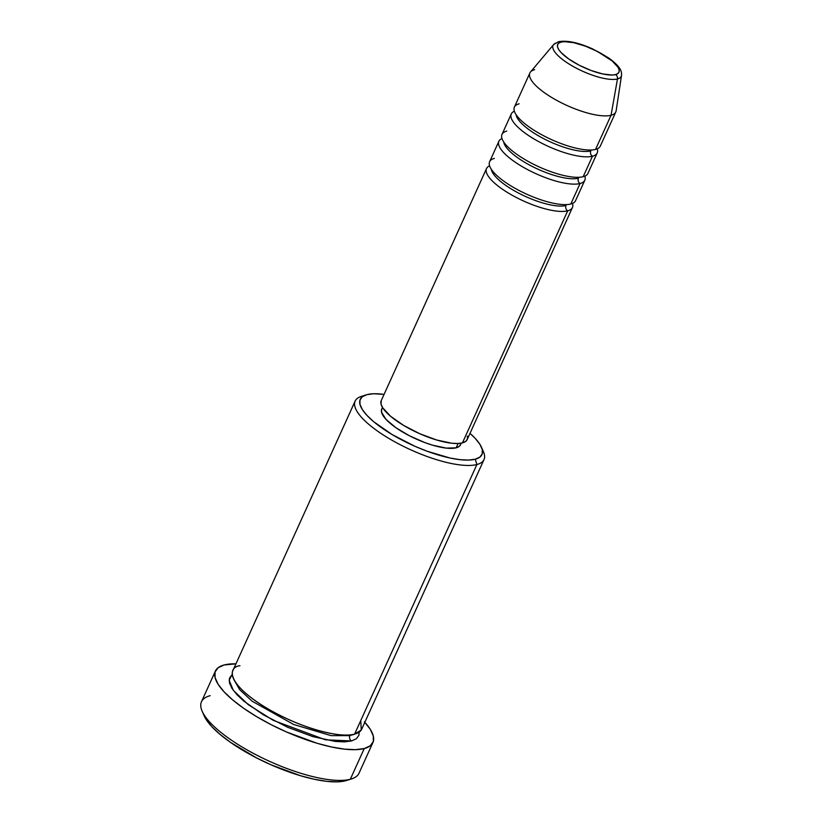 <?xml version="1.0" encoding="UTF-8"?>
<svg xmlns="http://www.w3.org/2000/svg" width="823" height="823" viewBox="0 0 823 823"><rect width="100%" height="100%" fill="white"/><g stroke="black" fill="none" stroke-linecap="round" stroke-linejoin="round"><path stroke-width="1.23" d="M615.553 74.595A33.63 10.164 -155.6 0 1 573.703 62.178A33.63 10.164 -155.6 0 1 561.07 42.096A3.93 3.508 -104.7 0 0 558.539 41.706A3.93 3.508 75.3 0 1 561.07 42.096L564.444 41.664L573.785 42.703L585.328 46.129L597.333 51.417L612.24 61.015L617.908 67.126L619.081 69.718L619.071 71.889L617.878 73.535L615.553 74.595L612.178 75.027L602.848 73.988L591.295 70.562L579.299 65.274L568.672 58.937L561.029 52.507L558.724 49.565L557.552 46.962L557.552 44.802L558.745 43.156L561.07 42.096A33.63 10.164 -155.6 0 1 602.92 54.513A33.63 10.164 -155.6 0 1 615.553 74.595A3.93 3.508 75.3 0 1 617.476 78.957A3.93 3.508 -104.7 0 0 615.553 74.595M552.994 45.635A37.426 11.316 24.4 0 0 576.872 68.453A37.426 11.316 24.4 0 0 617.476 78.957A37.426 11.316 -155.6 0 1 575.143 67.548A37.426 11.316 -155.6 0 1 553.601 44.596A37.426 11.316 -155.6 0 1 556.852 42.796M572.489 203.425A47.178 14.269 -155.6 0 1 572.448 207.519A47.178 14.269 -155.6 0 1 567.705 210.822A47.178 14.269 -155.6 0 1 516.083 197.366A47.178 14.269 -155.6 0 1 486.527 168.54L381.255 400.606A47.178 14.269 24.4 0 0 410.811 429.431A47.178 14.269 24.4 0 0 462.433 442.887L567.705 210.822A3.93 3.508 75.3 0 1 566.059 205.513A43.249 13.075 -155.6 0 1 529.395 198.168A43.249 13.075 -155.6 0 1 494.572 175.536M584.875 176.122A47.178 14.269 -155.6 0 1 584.834 180.216A47.178 14.269 -155.6 0 1 580.081 183.519A47.178 14.269 -155.6 0 1 528.459 170.063A47.178 14.269 -155.6 0 1 498.903 141.237L489.623 161.709A47.178 14.269 24.4 0 0 519.169 190.535A47.178 14.269 24.4 0 0 570.802 204.001L580.081 183.519A3.93 3.508 75.3 0 1 578.446 178.21A43.249 13.075 -155.6 0 1 541.781 170.865A43.249 13.075 -155.6 0 1 506.958 148.233M597.261 148.819A47.178 14.269 -155.6 0 1 597.22 152.913A47.178 14.269 -155.6 0 1 592.467 156.216A47.178 14.269 -155.6 0 1 540.845 142.76A47.178 14.269 -155.6 0 1 511.289 113.934L501.999 134.416A47.178 14.269 24.4 0 0 531.555 163.232A47.178 14.269 24.4 0 0 583.178 176.698L592.467 156.216A3.93 3.508 75.3 0 1 590.832 150.907A43.249 13.075 -155.6 0 1 554.167 143.562A43.249 13.075 -155.6 0 1 519.344 120.93M366.05 394.896L361.256 396.429A70.768 21.398 24.4 0 0 389.783 438.968A70.768 21.398 24.4 0 0 476.898 464.522L475.262 459.213A66.838 20.205 -155.6 0 1 392.983 435.079A66.838 20.205 -155.6 0 1 366.05 394.896A66.838 20.205 -155.6 0 1 366.986 394.629L362.357 396.737L359.99 399.999L359.97 404.299L362.305 409.473L366.893 415.317L373.57 421.602L392.077 434.544L415.008 446.323L427.055 451.199L449.996 458.01L460.026 459.666L468.554 460.078L475.262 459.213L479.881 457.104L482.247 453.833L482.268 449.533L479.932 444.358L475.344 438.515L469.995 433.371A66.838 20.205 -155.6 0 1 481.486 447.259A66.838 20.205 -155.6 0 1 475.262 459.213L476.898 464.522A70.768 21.398 -155.6 0 1 399.464 444.327A70.768 21.398 -155.6 0 1 355.125 401.099A70.768 21.398 -155.6 0 1 362.254 396.141M202.119 711.144L204.125 715.753A82.557 24.968 24.4 0 0 267.136 763.055A82.557 24.968 24.4 0 0 345.578 780.78L350.31 779.268A86.487 26.151 -155.6 0 1 268.133 760.699A86.487 26.151 -155.6 0 1 202.119 711.144A86.487 26.151 -155.6 0 1 210.184 695.682M351.503 740.957A3.93 3.508 75.3 0 1 349.868 735.639L352.954 734.497L349.868 735.639A3.93 3.508 75.3 0 1 350.341 734.867A3.93 3.508 -104.7 0 0 349.868 735.639L331.072 735.628L293.688 724.497L252.126 701.196L239.658 689.653L234.596 680.806L239.658 689.653L252.126 701.196L293.688 724.497L331.072 735.628L349.868 735.639A3.93 3.508 -104.7 0 0 351.503 740.957L344.405 741.873L335.373 741.441L312.966 736.647L287.711 727.306L263.432 714.837L243.834 701.134L236.767 694.478L231.901 688.295L229.432 682.812L229.452 678.265L231.963 674.798L229.133 680.22L233.29 690.312L248.279 704.683L273.277 720.351L325.373 739.805L351.503 740.957L356.4 738.725L358.9 735.258L359.178 732.131M355.125 401.099L232.827 670.704A70.768 21.398 24.4 0 0 277.166 713.932A70.768 21.398 24.4 0 0 354.6 734.126L361.256 730.011L360.762 720.547M498.903 141.237A47.178 14.269 -155.6 0 1 501.968 138.511M486.527 168.54A47.178 14.269 -155.6 0 1 489.582 165.814M382.479 407.416L381.738 409.052A43.249 13.075 24.4 0 0 408.825 435.47A43.249 13.075 24.4 0 0 456.148 447.815L458.113 443.484L456.148 447.815L446.292 448.113L432.6 445.181L424.956 442.63L409.525 435.83L395.853 427.682L386.038 419.411L381.553 412.282L381.759 409.021M239.956 665.745C228.65 666.733 224.514 682.586 266.529 708.006C309.376 733.211 347.903 737.861 354.6 734.126L476.898 464.522L354.6 734.126A70.768 21.398 24.4 0 0 361.719 729.168L484.017 459.563A70.768 21.398 -155.6 0 1 476.898 464.522A70.768 21.398 24.4 0 0 483.492 451.868L481.486 447.259M215.41 671.033L201.481 701.741A86.487 26.151 24.4 0 0 255.665 754.588A86.487 26.151 24.4 0 0 350.31 779.268L364.239 748.549A86.487 26.151 -155.6 0 1 269.594 723.87A86.487 26.151 -155.6 0 1 215.41 671.033A86.487 26.151 -155.6 0 1 224.113 664.974A86.487 26.151 -155.6 0 1 235.944 663.832L224.113 664.974L218.136 667.7L215.07 671.928L215.05 677.494L218.064 684.191L224.01 691.752L232.642 699.889L243.649 708.284L256.601 716.627L270.983 724.59L286.27 731.873L317.143 743.292L331.556 746.986L344.528 749.146L355.557 749.671L364.239 748.549L350.31 779.268A86.487 26.151 24.4 0 0 359.013 773.209L372.942 742.49A86.487 26.151 -155.6 0 1 364.239 748.549L370.227 745.823L373.292 741.595L373.313 736.029L370.299 729.332L364.352 721.771M529.868 72.98L514.385 107.113A47.178 14.269 24.4 0 0 543.941 135.929A47.178 14.269 24.4 0 0 595.564 149.395L611.047 115.271A47.178 14.269 24.4 0 0 616.139 110.786L621.519 75.407C621.704 72.115 621.89 67.62 608.578 57.888L592.611 48.927C578.353 42.549 566.996 40.142 558.529 41.706L553.601 44.596L530.526 71.951A47.178 14.269 24.4 0 0 557.685 100.89A47.178 14.269 24.4 0 0 611.047 115.271L617.476 78.957L611.047 115.271A47.178 14.269 -155.6 0 1 559.424 101.805A47.178 14.269 -155.6 0 1 529.868 72.98A47.178 14.269 -155.6 0 1 534.621 69.677M511.289 113.934A47.178 14.269 -155.6 0 1 514.344 111.208M516.103 114.706A43.249 13.075 24.4 0 0 547.141 140.394A43.249 13.075 24.4 0 0 590.832 150.907A3.93 3.508 -104.7 0 0 592.467 156.216L583.178 176.698A47.178 14.269 24.4 0 0 587.931 173.386L597.22 152.913M595.564 149.395A47.178 14.269 24.4 0 0 600.317 146.093L615.799 111.959A47.178 14.269 -155.6 0 1 611.047 115.271L595.564 149.395A47.178 14.269 24.4 0 1 536.853 131.978A47.178 14.269 24.4 0 1 519.138 103.801M621.519 75.407A37.426 11.316 -155.6 0 1 617.476 78.957A37.426 11.316 24.4 0 0 621.447 73.72M346.822 780.41L337.286 781.85L326.752 781.346L314.376 779.288L300.621 775.76L271.148 764.855L256.56 757.911L230.471 742.346L219.967 734.322L211.717 726.555L206.038 719.343L204.053 715.599M364.836 722.296A86.487 26.151 -155.6 0 1 372.942 742.49M482.247 449.461A70.768 21.398 -155.6 0 1 484.017 459.563M384.074 394.392L373.693 393.754L366.986 394.629A66.838 20.205 -155.6 0 1 384.074 394.392M460.674 444.338L459.141 446.447L456.148 447.815A43.249 13.075 24.4 0 0 460.499 444.78L461.24 443.155M467.382 436.056L467.371 439.091L465.695 441.395L462.433 442.887L457.701 443.504L451.683 443.216L436.746 440.017L419.905 433.793L403.723 425.47L390.658 416.345L382.695 407.776L381.049 404.134L381.275 400.564M491.341 169.312A43.249 13.075 24.4 0 0 522.379 195A43.249 13.075 24.4 0 0 566.059 205.513A3.93 3.508 -104.7 0 0 567.705 210.822L462.433 442.887A47.178 14.269 24.4 0 0 467.176 439.585L572.448 207.519M503.727 142.009A43.249 13.075 24.4 0 0 534.755 167.697A43.249 13.075 24.4 0 0 578.446 178.21A3.93 3.508 -104.7 0 0 580.081 183.519L570.802 204.001A47.178 14.269 24.4 0 0 575.544 200.689L584.834 180.216M351.514 778.918A86.487 26.151 -155.6 0 1 350.31 779.268L345.578 780.78A82.557 24.968 24.4 0 0 346.73 780.441L351.514 778.918M592.467 156.216A47.178 14.269 -155.6 0 1 541.75 143.223A47.178 14.269 -155.6 0 1 511.073 114.52M506.752 131.104A47.178 14.269 24.4 0 0 524.467 159.281A47.178 14.269 24.4 0 0 583.178 176.698M580.081 183.519A47.178 14.269 -155.6 0 1 529.364 170.526A47.178 14.269 -155.6 0 1 498.687 141.823M494.366 158.407A47.178 14.269 24.4 0 0 512.081 186.584A47.178 14.269 24.4 0 0 570.802 204.001M567.705 210.822A47.178 14.269 -155.6 0 1 516.978 197.829A47.178 14.269 -155.6 0 1 486.311 169.127"/></g></svg>
